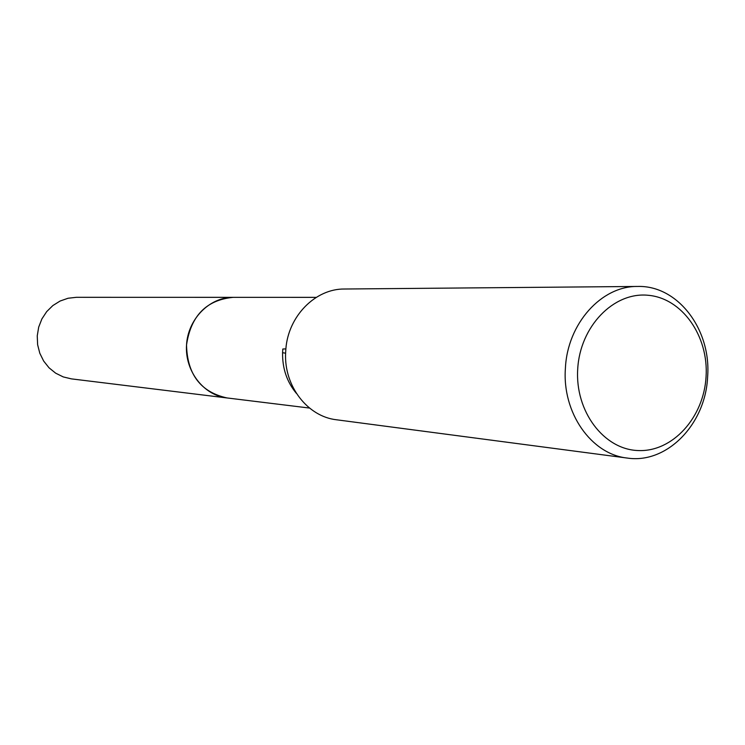<?xml version="1.0" encoding="UTF-8"?>
<svg xmlns="http://www.w3.org/2000/svg" width="745" height="745" viewBox="0 0 745 745"><rect width="100%" height="100%" fill="white"/><g stroke="black" fill="none" stroke-linecap="round" stroke-linejoin="round"><path stroke-width="1.12" d="M296.426 393.416C286.937 382.008 282.327 368.44 282.579 352.711L282.811 349.014L285.866 348.902C288.324 315.936 315.498 288.622 344.525 289.013L637.655 286.453C677.866 285.167 711.419 329.653 707.62 376.849C705.645 424.156 666.915 464.219 627.16 458.045C591.213 454.273 561.991 412.637 565.408 368.151C567.439 323.581 601.513 285.819 637.655 286.453M227.774 398.035L227.076 397.96C200.787 392.131 187.265 374.474 186.529 344.982C190.85 315.796 206.421 299.918 233.232 297.339L233.939 297.339M627.16 458.045L336.526 419.78C307.666 416.632 284.031 386.208 285.605 353.195L285.866 348.902M706.064 376.756C703.82 417.489 672.605 452.113 638.251 450.548C603.86 449.608 574.87 411.305 577.72 368.905C580.057 326.478 613.498 291.984 647.75 295.244C682.038 297.888 708.793 336.051 706.064 376.756M233.232 297.339L76.372 297.311L68.046 298.251L60.084 301.045L52.848 305.562L46.693 311.615L41.897 318.916L38.693 327.12L37.25 335.846L37.623 344.693L39.792 353.223L43.666 361.055L49.04 367.806L55.67 373.18L63.241 376.914L71.38 378.87L227.076 397.96C203.562 395.278 184.788 371.047 186.529 344.982C187.973 318.897 209.569 297.134 233.232 297.339L316.271 297.357M227.085 397.951L309.501 408.055M282.579 352.711L285.605 353.195"/></g></svg>
